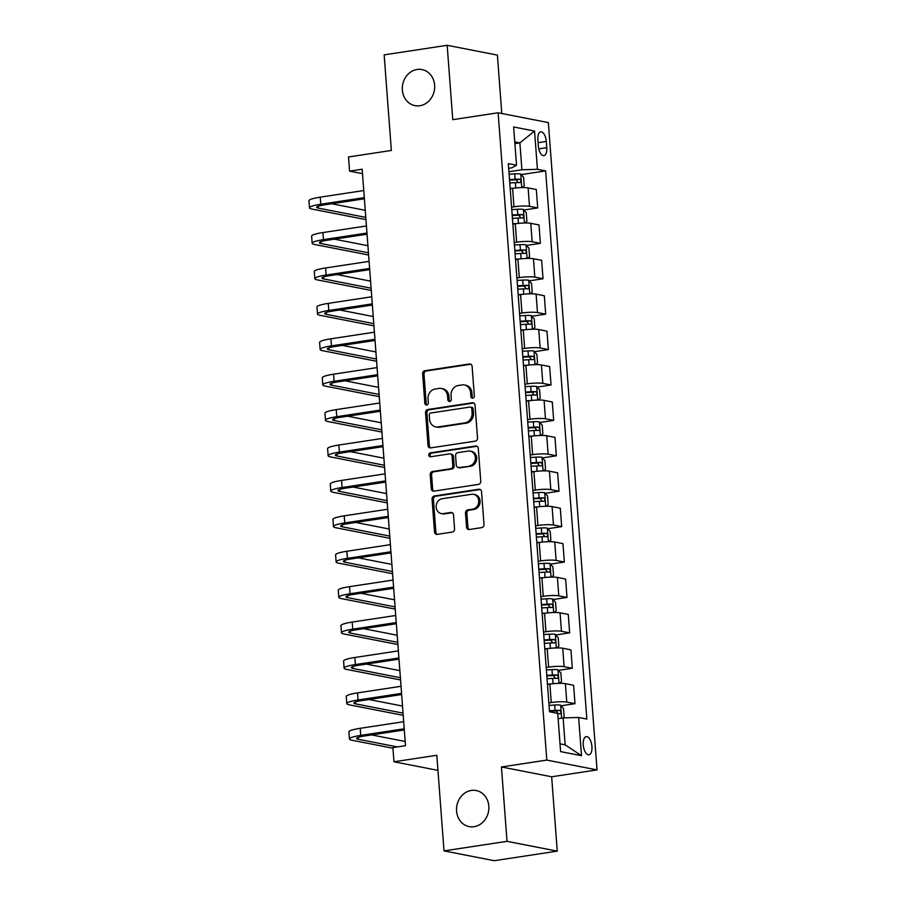 <?xml version="1.0" encoding="UTF-8"?>
<svg xmlns="http://www.w3.org/2000/svg" width="906" height="906" viewBox="0 0 906 906"><rect width="100%" height="100%" fill="white"/><g stroke="black" fill="none" stroke-linecap="round" stroke-linejoin="round"><path stroke-width="1.36" d="M472.751 398.13A1.971 1.733 -78.9 0 0 474.336 395.922L472.117 366.375A2.82 2.469 -78.9 0 0 469.433 363.974L424.903 370.724A2.82 2.469 -78.9 0 0 422.638 373.884L424.857 403.43A1.971 1.733 -78.9 0 0 428.323 402.898L428.028 399.082A9.015 7.905 -78.9 0 1 435.276 388.98L438.991 388.414A9.015 7.905 -78.9 0 1 441.392 388.47A9.015 7.905 -78.9 0 1 447.575 396.115L447.87 399.942A1.971 1.733 -78.9 0 0 451.324 399.41L451.041 395.594A9.015 7.905 -78.9 0 1 458.289 385.492L462.003 384.925A9.015 7.905 -78.9 0 1 464.404 384.982A9.015 7.905 -78.9 0 1 470.588 392.626L470.871 396.454A1.971 1.733 -78.9 0 0 472.751 398.13M471.335 790.44A18.369 16.104 -78.9 0 0 456.545 808.254A18.369 16.104 -78.9 0 0 469.172 826.612A18.369 16.104 -78.9 0 0 474.053 826.702A18.369 16.104 -78.9 0 0 488.844 808.899A18.369 16.104 -78.9 0 0 476.216 790.542A18.369 16.104 -78.9 0 0 471.335 790.44M417.122 69.479A18.369 16.104 -78.9 0 0 402.332 87.293A18.369 16.104 -78.9 0 0 414.959 105.64A18.369 16.104 -78.9 0 0 419.852 105.742A18.369 16.104 -78.9 0 0 434.642 87.939A18.369 16.104 -78.9 0 0 422.003 69.581A18.369 16.104 -78.9 0 0 417.122 69.479M591.935 746.578A9.185 4.224 81.4 0 0 586.205 736.646A9.185 4.224 81.4 0 0 583.238 744.879A9.185 4.224 81.4 0 0 588.968 754.811A9.185 4.224 81.4 0 0 591.935 746.578M466.556 527.099A2.82 2.469 -78.9 0 0 469.24 529.512L481.743 527.62A2.82 2.469 -78.9 0 0 484.008 524.461L481.539 491.652A2.82 2.469 -78.9 0 0 478.855 489.24L434.314 495.99A2.82 2.469 -78.9 0 0 432.049 499.149L434.518 531.958A2.82 2.469 -78.9 0 0 437.202 534.37L452.298 532.082A2.82 2.469 -78.9 0 0 454.563 528.923L453.51 514.88A2.82 2.469 -78.9 0 0 450.826 512.479L443.34 513.611A7.542 6.602 -78.9 0 1 441.335 513.566A7.542 6.602 -78.9 0 1 436.148 506.035A7.542 6.602 -78.9 0 1 442.219 498.73L471.539 494.291A7.542 6.602 -78.9 0 1 473.544 494.325A7.542 6.602 -78.9 0 1 478.719 501.856A7.542 6.602 -78.9 0 1 472.66 509.161L467.768 509.908A2.82 2.469 -78.9 0 0 465.503 513.056L466.556 527.099L467.915 527.371A2.82 2.469 -78.9 0 0 469.195 529.512M501.788 113.499L497.394 55.107L447.168 45.3L384.155 54.858L391.347 150.464L348.493 156.965L349.557 171.121L362.162 169.218L405.503 745.706L392.898 747.609L393.974 761.776L437.949 770.372M507.02 841.334L557.247 851.142L551.652 776.782L501.437 766.974L507.02 841.334L444.008 850.893L436.817 755.276L393.974 761.776M501.437 766.974L546.805 760.089L498.13 112.786L548.356 122.593L597.031 769.907L546.805 760.089M447.168 45.3L452.762 119.66L498.13 112.786M475.231 441.143A2.82 2.469 -78.9 0 0 477.507 437.983L475.038 405.175A2.82 2.469 -78.9 0 0 472.354 402.762L427.813 409.512A2.82 2.469 -78.9 0 0 425.548 412.672L428.017 445.48A2.82 2.469 -78.9 0 0 430.701 447.892L475.231 441.143M478.289 448.413L480.758 481.222A2.82 2.469 -78.9 0 1 478.493 484.382L433.951 491.131A2.82 2.469 -78.9 0 1 431.267 488.719L430.214 474.676A2.82 2.469 -78.9 0 1 432.479 471.528L450.542 468.787A2.82 2.469 -78.9 0 0 452.807 465.627L452.105 456.318A2.82 2.469 -78.9 0 0 449.421 453.906L430.622 456.76A1.971 1.733 -78.9 0 1 430.327 452.864L475.605 446.001A2.82 2.469 -78.9 0 1 478.289 448.413M557.247 851.142L494.234 860.7L444.008 850.893M537.881 139.807L538.345 146.036A8.901 4.088 81.4 0 0 543.894 155.662A8.901 4.088 81.4 0 0 546.771 147.689L546.295 141.449A8.901 4.088 81.4 0 0 540.757 131.834A8.901 4.088 81.4 0 0 537.881 139.807M508.662 168.301L511.867 167.814L516.522 165.22L508.311 163.612L549.523 711.776L557.734 713.384L560.61 751.618L581.516 755.706L565.151 744.845L563.124 717.937L558.141 718.685M516.522 165.22L513.645 126.976L534.551 131.064L537.428 169.309L521.913 169.773L508.923 171.744M521.21 174.62L545.639 170.906L537.428 169.309M545.639 170.906L586.85 719.07L578.64 717.461L581.516 755.706M551.652 776.782L597.031 769.907M349.557 171.121L362.491 173.658M514.902 143.624L519.885 142.865L514.767 141.857M521.913 169.773L519.885 142.865L534.551 131.064M561.142 705.774L574.993 703.679L566.771 702.071A11.484 1.653 175.7 0 0 551.267 702.535L548.855 702.909M574.993 703.679L573.6 685.264L565.389 683.656A11.484 1.653 175.7 0 0 549.874 684.121L547.473 684.494M558.481 670.361L572.32 668.266L564.11 666.657A11.484 1.653 175.7 0 0 548.606 667.133L546.193 667.495M572.32 668.266L570.939 649.851L562.728 648.243A11.484 1.653 175.7 0 0 547.213 648.719L544.812 649.081M555.82 634.959L569.659 632.852L561.448 631.255A11.484 1.653 175.7 0 0 545.933 631.72L543.532 632.082M569.659 632.852L568.277 614.438L560.067 612.841A11.484 1.653 175.7 0 0 544.551 613.305L542.15 613.668M553.158 599.546L566.997 597.439L558.787 595.842A11.484 1.653 175.7 0 0 543.272 596.307L540.871 596.669M566.997 597.439L565.616 579.036L557.405 577.428A11.484 1.653 175.7 0 0 541.89 577.892L539.489 578.255M550.497 564.132L564.336 562.037L556.125 560.429A11.484 1.653 175.7 0 0 540.61 560.893L538.209 561.267M564.336 562.037L562.954 543.623L554.744 542.015A11.484 1.653 175.7 0 0 539.229 542.479L536.828 542.853M547.836 528.719L561.675 526.624L553.464 525.016A11.484 1.653 175.7 0 0 537.949 525.491L535.548 525.854M561.675 526.624L560.293 508.209L552.082 506.601A11.484 1.653 175.7 0 0 536.567 507.077L534.166 507.439M545.174 493.306L559.013 491.211L550.803 489.602A11.484 1.653 175.7 0 0 535.287 490.078L532.887 490.44M559.013 491.211L557.632 472.796L549.421 471.199A11.484 1.653 175.7 0 0 533.906 471.664L531.494 472.026M542.513 457.904L556.352 455.797L548.141 454.2A11.484 1.653 175.7 0 0 532.626 454.665L530.225 455.027M556.352 455.797L554.97 437.383L546.748 435.786A11.484 1.653 175.7 0 0 531.244 436.25L528.832 436.613M539.851 422.49L553.691 420.395L545.48 418.787A11.484 1.653 175.7 0 0 529.965 419.252L527.552 419.614M553.691 420.395L552.298 401.981L544.087 400.373A11.484 1.653 175.7 0 0 528.583 400.837L526.171 401.211M537.179 387.077L551.029 384.982L542.807 383.374A11.484 1.653 175.7 0 0 527.303 383.838L524.891 384.212M551.029 384.982L549.636 366.568L541.426 364.959A11.484 1.653 175.7 0 0 525.922 365.435L523.509 365.798M534.517 351.664L548.368 349.569L540.146 347.961A11.484 1.653 175.7 0 0 524.642 348.436L522.23 348.799M548.368 349.569L546.975 331.154L538.764 329.546A11.484 1.653 175.7 0 0 523.249 330.022L520.848 330.384M531.856 316.262L545.695 314.156L537.485 312.559A11.484 1.653 175.7 0 0 521.981 313.023L519.568 313.385M545.695 314.156L544.313 295.741L536.103 294.144A11.484 1.653 175.7 0 0 520.588 294.609L518.187 294.971M529.195 280.849L543.034 278.754L534.823 277.145A11.484 1.653 175.7 0 0 519.308 277.61L516.907 277.972M543.034 278.754L541.652 260.339L533.441 258.731A11.484 1.653 175.7 0 0 517.926 259.195L515.525 259.558M526.533 245.435L540.372 243.34L532.162 241.732A11.484 1.653 175.7 0 0 516.647 242.196L514.246 242.57M540.372 243.34L538.991 224.926L530.78 223.318A11.484 1.653 175.7 0 0 515.265 223.782L512.864 224.156M523.872 210.022L537.711 207.927L529.5 206.319A11.484 1.653 175.7 0 0 513.985 206.794L511.584 207.157M537.711 207.927L536.329 189.513L528.119 187.904A11.484 1.653 175.7 0 0 512.603 188.38L510.203 188.742M560.033 743.837L565.151 744.845M563.124 717.937L578.64 717.461M472.943 398.096A1.971 1.733 -78.9 0 1 472.23 396.715L471.947 392.887A9.015 7.905 -78.9 0 0 465.752 385.243L464.404 384.982M441.392 388.47L442.751 388.731A9.015 7.905 -78.9 0 1 448.934 396.375L449.217 400.203A1.971 1.733 -78.9 0 0 449.931 401.585M470.837 364.235A2.82 2.469 -78.9 0 0 470.792 364.235L426.262 370.996A2.82 2.469 -78.9 0 0 423.997 374.144L426.216 403.691A1.971 1.733 -78.9 0 0 426.919 405.073M473.759 403.023A2.82 2.469 -78.9 0 0 473.713 403.034L429.172 409.784A2.82 2.469 -78.9 0 0 426.907 412.943L429.376 445.752A2.82 2.469 -78.9 0 0 430.656 447.892M471.8 408.753A1.971 1.733 -78.9 0 0 469.92 407.066L430.826 413A1.971 1.733 -78.9 0 0 429.24 415.208L429.546 419.24A9.015 7.905 -78.9 0 0 435.741 426.885A9.015 7.905 -78.9 0 0 438.13 426.941L464.857 422.887A9.015 7.905 -78.9 0 0 472.105 412.785L471.8 408.753L473.159 409.014A1.971 1.733 -78.9 0 0 471.8 407.349L470.452 407.077M435.741 426.885L437.088 427.156A9.015 7.905 -78.9 0 0 439.489 427.202L438.13 426.941M473.159 409.014L473.464 413.057A9.015 7.905 -78.9 0 1 466.216 423.147L439.489 427.202M450.169 453.929L451.528 454.189A2.82 2.469 -78.9 0 1 453.464 456.579L454.166 465.899A2.82 2.469 -78.9 0 1 451.901 469.048L433.838 471.788A2.82 2.469 -78.9 0 0 431.573 474.948L432.626 488.991A2.82 2.469 -78.9 0 0 433.906 491.131M477.009 446.262A2.82 2.469 -78.9 0 0 476.964 446.273L431.686 453.136A1.971 1.733 -78.9 0 0 430.814 456.737M469.285 465.944A7.542 6.602 -78.9 0 0 475.344 458.64A7.542 6.602 -78.9 0 0 470.169 451.109A7.542 6.602 -78.9 0 0 468.164 451.063L457.836 452.638A2.82 2.469 -78.9 0 0 455.571 455.786L456.273 465.106A2.82 2.469 -78.9 0 0 458.957 467.507L470.644 466.205A7.542 6.602 -78.9 0 0 476.703 458.9A7.542 6.602 -78.9 0 0 471.528 451.369L470.169 451.109M458.198 467.496L459.557 467.756A2.82 2.469 -78.9 0 0 460.305 467.779L458.957 467.507M470.644 466.205L460.305 467.779M473.544 494.325L474.903 494.597A7.542 6.602 -78.9 0 1 480.078 502.128A7.542 6.602 -78.9 0 1 474.019 509.432L469.127 510.169A2.82 2.469 -78.9 0 0 466.862 513.328L467.915 527.371M441.335 513.566L442.694 513.838A7.542 6.602 -78.9 0 0 444.699 513.872L443.34 513.611M450.826 512.479L452.185 512.739A2.82 2.469 -78.9 0 0 452.185 512.739L444.699 513.872M478.855 489.24L480.214 489.512A2.82 2.469 -78.9 0 0 480.214 489.512L435.673 496.262A2.82 2.469 -78.9 0 0 433.408 499.421L435.877 532.23A2.82 2.469 -78.9 0 0 437.156 534.37M522.343 187.587L524.234 185.855L523.589 177.35L520.656 173.986A7.61 1.099 175.7 0 0 514.71 173.873L509.104 174.212M514.631 188.108L510.169 188.38M509.761 182.989L515.367 182.65A7.61 1.099 -4.3 0 1 519.987 182.616C521.369 181.63 521.278 180.498 519.738 179.218A7.61 1.099 175.7 0 0 515.106 179.252L509.512 179.592M509.546 180.135L516.114 179.773L517.688 181.812M365.945 219.614L312.072 209.082A21.529 3.103 -4.3 0 1 309.501 207.825L308.969 200.747A21.529 3.103 -4.3 0 1 320.26 197.146L363.77 190.543M309.501 207.825A21.529 3.103 -4.3 0 1 320.792 204.224L364.303 197.633M364.382 198.799L324.189 204.892A14.349 2.072 175.7 0 0 316.658 207.293A14.349 2.072 175.7 0 0 318.368 208.131L365.786 217.395M331.698 203.748L365.254 210.305M525.004 222.989L526.896 221.257L526.25 212.763L523.328 209.399A7.61 1.099 175.7 0 0 517.371 209.286L511.765 209.626M517.292 223.51L512.83 223.782M512.434 218.403L518.028 218.063A7.61 1.099 -4.3 0 1 522.66 218.029C524.03 217.044 523.94 215.9 522.4 214.631A7.61 1.099 175.7 0 0 517.779 214.665L512.173 215.005M512.218 215.549L518.776 215.175L520.35 217.214M527.666 258.403L529.557 256.67L528.911 248.176L525.99 244.813A7.61 1.099 175.7 0 0 520.033 244.688L514.427 245.028M519.953 258.923L515.491 259.195M515.095 253.816L520.69 253.476A7.61 1.099 -4.3 0 1 525.321 253.442C526.692 252.446 526.601 251.313 525.061 250.045A7.61 1.099 175.7 0 0 520.44 250.079L514.835 250.418M514.88 250.951L521.437 250.588L523.011 252.627M530.327 293.816L532.218 292.083L531.573 283.578L528.651 280.214A7.61 1.099 175.7 0 0 522.694 280.101L517.088 280.441M522.626 294.337L518.164 294.609M517.756 289.229L523.351 288.889A7.61 1.099 -4.3 0 1 527.983 288.844C529.353 287.859 529.274 286.726 527.722 285.447A7.61 1.099 175.7 0 0 523.102 285.481L517.496 285.832M517.541 286.364L524.098 286.002L525.673 288.04M368.617 255.016L314.733 244.495A21.529 3.103 -4.3 0 1 312.162 243.238L311.63 236.16A21.529 3.103 -4.3 0 1 322.921 232.559L366.432 225.956M312.162 243.238A21.529 3.103 -4.3 0 1 323.453 239.637L366.964 233.046M367.043 234.201L326.851 240.305A14.349 2.072 175.7 0 0 319.32 242.706A14.349 2.072 175.7 0 0 321.03 243.533L368.448 252.797M334.359 239.161L367.915 245.719M371.279 290.43L317.394 279.909A21.529 3.103 -4.3 0 1 314.835 278.652L314.303 271.574A21.529 3.103 -4.3 0 1 325.582 267.961L369.093 261.37M314.835 278.652A21.529 3.103 -4.3 0 1 326.126 275.05L369.625 268.448M369.705 269.614L329.512 275.707A14.349 2.072 175.7 0 0 321.992 278.108A14.349 2.072 175.7 0 0 323.702 278.946L371.109 288.21M337.021 274.575L370.577 281.132M373.94 325.843L320.056 315.311A21.529 3.103 -4.3 0 1 317.496 314.065L316.964 306.975A21.529 3.103 -4.3 0 1 328.255 303.374L371.754 296.783M317.496 314.065A21.529 3.103 -4.3 0 1 328.787 310.464L372.287 303.861M372.377 305.028L332.174 311.12A14.349 2.072 175.7 0 0 324.654 313.521A14.349 2.072 175.7 0 0 326.364 314.359L373.77 323.623M339.682 309.988L373.238 316.545M533 329.229L534.88 327.496L534.234 318.991L531.312 315.628A7.61 1.099 175.7 0 0 525.355 315.515L519.761 315.854M525.287 329.75L520.825 330.022M520.418 324.631L526.012 324.291A7.61 1.099 -4.3 0 1 530.644 324.257C532.015 323.272 531.935 322.14 530.384 320.86A7.61 1.099 175.7 0 0 525.763 320.894L520.157 321.234M520.203 321.777L526.76 321.415L528.334 323.453M376.602 361.256L322.717 350.724A21.529 3.103 -4.3 0 1 320.158 349.478L319.625 342.389A21.529 3.103 -4.3 0 1 330.916 338.787L374.416 332.196M320.158 349.478A21.529 3.103 -4.3 0 1 331.449 345.865L374.948 339.274M375.039 340.441L334.835 346.534A14.349 2.072 175.7 0 0 327.315 348.935A14.349 2.072 175.7 0 0 329.025 349.773L376.432 359.036M342.343 345.39L375.899 351.947M535.661 364.642L537.541 362.898L536.907 354.405L533.974 351.041A7.61 1.099 175.7 0 0 528.017 350.928L522.422 351.268M527.949 365.152L523.487 365.435M523.079 360.044L528.685 359.705A7.61 1.099 -4.3 0 1 533.306 359.671C534.676 358.685 534.597 357.553 533.045 356.273A7.61 1.099 175.7 0 0 528.425 356.307L522.819 356.647M522.864 357.19L529.421 356.817L530.995 358.855M379.263 396.658L325.379 386.137A21.529 3.103 -4.3 0 1 322.819 384.88L322.287 377.802A21.529 3.103 -4.3 0 1 333.578 374.201L377.077 367.598M322.819 384.88A21.529 3.103 -4.3 0 1 334.11 381.279L377.609 374.688M377.7 375.843L337.496 381.947A14.349 2.072 175.7 0 0 329.977 384.348A14.349 2.072 175.7 0 0 331.687 385.175L379.093 394.438M345.005 380.803L378.561 387.36M538.323 400.044L540.202 398.312L539.568 389.818L536.635 386.454A7.61 1.099 175.7 0 0 530.678 386.33L525.084 386.681M530.61 400.565L526.148 400.837M525.74 395.458L531.346 395.118A7.61 1.099 -4.3 0 1 535.967 395.084C537.337 394.087 537.258 392.955 535.718 391.686A7.61 1.099 175.7 0 0 531.086 391.72L525.491 392.06M525.525 392.592L532.082 392.23L533.657 394.269M381.924 432.071L328.051 421.55A21.529 3.103 -4.3 0 1 325.481 420.293L324.948 413.215A21.529 3.103 -4.3 0 1 336.239 409.614L379.739 403.011M325.481 420.293A21.529 3.103 -4.3 0 1 336.772 416.692L380.271 410.09M380.361 411.256L340.169 417.349A14.349 2.072 175.7 0 0 332.638 419.761A14.349 2.072 175.7 0 0 334.348 420.588L381.754 429.852M347.666 416.216L381.222 422.774M540.984 435.458L542.864 433.725L542.23 425.22L539.297 421.868A7.61 1.099 175.7 0 0 533.34 421.743L527.745 422.083M533.272 435.979L528.81 436.25M528.402 430.871L534.008 430.531A7.61 1.099 -4.3 0 1 538.628 430.497C539.999 429.501 539.919 428.368 538.379 427.088A7.61 1.099 175.7 0 0 533.747 427.122L528.153 427.473M528.187 428.006L534.744 427.643L536.318 429.682M384.586 467.485L330.713 456.952A21.529 3.103 -4.3 0 1 328.142 455.707L327.61 448.617A21.529 3.103 -4.3 0 1 338.901 445.016L382.4 438.425M328.142 455.707A21.529 3.103 -4.3 0 1 339.433 452.105L382.932 445.503M383.023 446.669L342.83 452.762A14.349 2.072 175.7 0 0 335.299 455.163A14.349 2.072 175.7 0 0 337.009 456.001L384.416 465.265M350.328 451.63L383.884 458.187M543.645 470.871L545.525 469.138L544.891 460.633L541.958 457.27A7.61 1.099 175.7 0 0 536.012 457.156L530.406 457.496M535.933 471.392L531.471 471.664M531.063 466.284L536.669 465.933A7.61 1.099 -4.3 0 1 541.29 465.899C542.671 464.914 542.581 463.781 541.041 462.502A7.61 1.099 175.7 0 0 536.409 462.536L530.814 462.875M530.848 463.419L537.405 463.057L538.979 465.095M387.247 502.898L333.374 492.366A21.529 3.103 -4.3 0 1 330.803 491.12L330.271 484.031A21.529 3.103 -4.3 0 1 341.562 480.429L385.061 473.838M330.803 491.12A21.529 3.103 -4.3 0 1 342.094 487.507L385.594 480.916M385.684 482.083L345.492 488.175A14.349 2.072 175.7 0 0 337.961 490.576A14.349 2.072 175.7 0 0 339.671 491.414L387.089 500.678M352.989 487.032L386.556 493.589M546.307 506.284L548.187 504.54L547.552 496.046L544.619 492.683A7.61 1.099 175.7 0 0 538.674 492.57L533.068 492.909M538.594 506.805L534.132 507.077M533.725 501.686L539.33 501.346A7.61 1.099 -4.3 0 1 543.951 501.312C545.333 500.327 545.242 499.195 543.702 497.915A7.61 1.099 175.7 0 0 539.07 497.949L533.475 498.289M533.509 498.832L540.078 498.459L541.641 500.508M389.908 538.311L336.035 527.779A21.529 3.103 -4.3 0 1 333.465 526.522L332.932 519.444A21.529 3.103 -4.3 0 1 344.223 515.842L387.723 509.24M333.465 526.522A21.529 3.103 -4.3 0 1 344.756 522.921L388.255 516.329M388.346 517.496L348.153 523.589A14.349 2.072 175.7 0 0 340.622 525.99A14.349 2.072 175.7 0 0 342.332 526.828L389.75 536.092M355.662 522.445L389.218 529.002M548.968 541.686L550.859 539.953L550.214 531.46L547.281 528.096A7.61 1.099 175.7 0 0 541.335 527.971L535.729 528.323M541.256 542.207L536.794 542.479M536.386 537.099L541.992 536.76A7.61 1.099 -4.3 0 1 546.612 536.726C547.994 535.729 547.904 534.597 546.363 533.328A7.61 1.099 175.7 0 0 541.731 533.362L536.137 533.702M536.171 534.234L542.739 533.872L544.313 535.91M392.57 573.713L338.697 563.192A21.529 3.103 -4.3 0 1 336.126 561.935L335.594 554.857A21.529 3.103 -4.3 0 1 346.885 551.256L390.395 544.653M336.126 561.935A21.529 3.103 -4.3 0 1 347.417 558.334L390.928 551.743M391.007 552.898L350.815 559.002A14.349 2.072 175.7 0 0 343.283 561.403A14.349 2.072 175.7 0 0 344.993 562.23L392.411 571.493M358.323 557.858L391.879 564.415M551.629 577.099L553.521 575.367L552.875 566.873L549.953 563.509A7.61 1.099 175.7 0 0 543.996 563.385L538.39 563.725M543.917 577.62L539.455 577.892M539.059 572.513L544.653 572.173A7.61 1.099 -4.3 0 1 549.285 572.139C550.655 571.142 550.565 570.01 549.025 568.73A7.61 1.099 175.7 0 0 544.404 568.775L538.798 569.115M538.844 569.648L545.401 569.285L546.975 571.324M395.243 609.126L341.358 598.594A21.529 3.103 -4.3 0 1 338.799 597.348L338.255 590.27A21.529 3.103 -4.3 0 1 349.546 586.658L393.057 580.067M338.799 597.348A21.529 3.103 -4.3 0 1 350.078 593.747L393.589 587.145M393.668 588.311L353.476 594.404A14.349 2.072 175.7 0 0 345.945 596.805A14.349 2.072 175.7 0 0 347.655 597.643L395.073 606.907M360.984 593.271L394.54 599.829M554.291 612.513L556.182 610.78L555.537 602.275L552.615 598.911A7.61 1.099 175.7 0 0 546.658 598.798L541.052 599.138M546.578 613.034L542.116 613.305M541.72 607.926L547.315 607.575A7.61 1.099 -4.3 0 1 551.947 607.541C553.317 606.556 553.226 605.423 551.686 604.143A7.61 1.099 175.7 0 0 547.065 604.177L541.46 604.517M541.505 605.061L548.062 604.698L549.636 606.737M397.904 644.54L344.02 634.007A21.529 3.103 -4.3 0 1 341.46 632.762L340.928 625.672A21.529 3.103 -4.3 0 1 352.219 622.071L395.718 615.48M341.46 632.762A21.529 3.103 -4.3 0 1 352.751 629.16L396.25 622.558M396.33 623.724L356.137 629.817A14.349 2.072 175.7 0 0 348.617 632.218A14.349 2.072 175.7 0 0 350.328 633.056L397.734 642.32M363.646 628.685L397.202 635.242M556.952 647.926L558.843 646.193L558.198 637.688L555.276 634.325A7.61 1.099 175.7 0 0 549.319 634.211L543.713 634.551M549.251 648.447L544.789 648.719M544.381 643.328L549.976 642.988A7.61 1.099 -4.3 0 1 554.608 642.954C555.978 641.969 555.899 640.836 554.347 639.557A7.61 1.099 175.7 0 0 549.727 639.591L544.121 639.93M544.166 640.474L550.723 640.112L552.298 642.15M400.565 679.953L346.681 669.421A21.529 3.103 -4.3 0 1 344.121 668.164L343.589 661.086A21.529 3.103 -4.3 0 1 354.88 657.484L398.38 650.882M344.121 668.164A21.529 3.103 -4.3 0 1 355.412 664.562L398.912 657.971M399.002 659.138L358.799 665.231A14.349 2.072 175.7 0 0 351.279 667.631A14.349 2.072 175.7 0 0 352.989 668.469L400.395 677.733M366.307 664.087L399.863 670.644M559.625 683.328L561.505 681.595L560.871 673.101L557.937 669.738A7.61 1.099 175.7 0 0 551.981 669.625L546.386 669.964M551.913 683.849L547.451 684.121M547.043 678.741L552.637 678.401A7.61 1.099 -4.3 0 1 557.269 678.368C558.64 677.382 558.56 676.238 557.009 674.97A7.61 1.099 175.7 0 0 552.388 675.004L546.782 675.344M546.828 675.887L553.385 675.514L554.959 677.552M403.227 715.355L349.342 704.834A21.529 3.103 -4.3 0 1 346.783 703.577L346.251 696.499A21.529 3.103 -4.3 0 1 357.542 692.897L401.041 686.295M346.783 703.577A21.529 3.103 -4.3 0 1 358.074 699.976L401.573 693.384M401.664 694.54L361.46 700.644A14.349 2.072 175.7 0 0 353.94 703.045A14.349 2.072 175.7 0 0 355.65 703.871L403.057 713.135M368.969 699.5L402.524 706.057M563.17 717.926L564.166 717.008L563.532 708.515L560.599 705.151A7.61 1.099 175.7 0 0 554.642 705.027L549.047 705.378M557.768 713.724A7.61 1.099 -4.3 0 1 559.931 713.781C561.301 712.784 561.222 711.652 559.67 710.383A7.61 1.099 175.7 0 0 555.05 710.417L549.444 710.757M549.489 711.289L556.046 710.927L557.62 712.739M392.955 748.243L352.004 740.247A21.529 3.103 -4.3 0 1 349.444 738.99L348.912 731.912A21.529 3.103 -4.3 0 1 360.203 728.299L403.702 721.708M349.444 738.99A21.529 3.103 -4.3 0 1 360.735 735.389L404.235 728.786M404.325 729.953L364.121 736.046A14.349 2.072 175.7 0 0 356.602 738.447A14.349 2.072 175.7 0 0 358.312 739.285L397.417 746.929M371.63 734.913L405.186 741.47M551.267 702.535L549.874 684.121M548.606 667.133L547.213 648.719M545.933 631.72L544.551 613.305M543.272 596.307L541.89 577.892M540.61 560.893L539.229 542.479M537.949 525.491L536.567 507.077M535.287 490.078L533.906 471.664M532.626 454.665L531.244 436.25M529.965 419.252L528.583 400.837M527.303 383.838L525.922 365.435M524.642 348.436L523.249 330.022M521.981 313.023L520.588 294.609M519.308 277.61L517.926 259.195M516.647 242.196L515.265 223.782M513.985 206.794L512.603 188.38M529.5 206.319L528.119 187.904M532.162 241.732L530.78 223.318M534.823 277.145L533.441 258.731M537.485 312.559L536.103 294.144M540.146 347.961L538.764 329.546M542.807 383.374L541.426 364.959M545.48 418.787L544.087 400.373M548.141 454.2L546.748 435.786M550.803 489.602L549.421 471.199M553.464 525.016L552.082 506.601M556.125 560.429L554.744 542.015M558.787 595.842L557.405 577.428M561.448 631.255L560.067 612.841M564.11 666.657L562.728 648.243M566.771 702.071L565.389 683.656M538.096 142.695L546.295 141.449M538.787 148.901L546.771 147.689M471.947 392.887L470.588 392.626M449.217 400.203L447.87 399.942M448.934 396.375L447.575 396.115M426.216 403.691L424.857 403.43M423.997 374.144L422.638 373.884M426.262 370.996L424.903 370.724M470.792 364.235L469.433 363.974M472.23 396.715L470.871 396.454M429.376 445.752L428.017 445.48M426.907 412.943L425.548 412.672M429.172 409.784L427.813 409.512M473.713 403.034L472.354 402.762M466.216 423.147L464.857 422.887M473.464 413.057L472.105 412.785M432.626 488.991L431.267 488.719M431.573 474.948L430.214 474.676M433.838 471.788L432.479 471.528M451.901 469.048L450.542 468.787M454.166 465.899L452.807 465.627M453.464 456.579L452.105 456.318M431.686 453.136L430.327 452.864M476.964 446.273L475.605 446.001M466.862 513.328L465.503 513.056M469.127 510.169L467.768 509.908M474.019 509.432L472.66 509.161M435.877 532.23L434.518 531.958M433.408 499.421L432.049 499.149M435.673 496.262L434.314 495.99M521.754 187.599L520.735 174.077M515.106 179.252L514.71 173.873M515.763 187.984L515.367 182.65M516.114 179.773L519.738 179.218M320.26 197.146L320.792 204.224M318.233 206.206L318.368 208.131M524.415 223.001L523.396 209.479M517.779 214.665L517.371 209.286M518.425 223.386L518.028 218.063M518.776 215.175L522.4 214.631M527.077 258.414L526.058 244.892M520.44 250.079L520.033 244.688M521.097 258.799L520.69 253.476M521.437 250.588L525.061 250.045M529.738 293.827L528.719 280.305M523.102 285.481L522.694 280.101M523.759 294.212L523.351 288.889M524.098 286.002L527.722 285.447M322.921 232.559L323.453 239.637M320.894 241.619L321.03 243.533M325.582 267.961L326.126 275.05M323.555 277.032L323.702 278.946M328.255 303.374L328.787 310.464M326.217 312.445L326.364 314.359M532.4 329.24L531.38 315.718M525.763 320.894L525.355 315.515M526.42 329.625L526.012 324.291M526.76 321.415L530.384 320.86M330.916 338.787L331.449 345.865M328.878 347.859L329.025 349.773M535.061 364.654L534.053 351.12M528.425 356.307L528.017 350.928M529.081 365.027L528.685 359.705M529.421 356.817L533.045 356.273M333.578 374.201L334.11 381.279M331.539 383.261L331.687 385.175M537.722 400.056L536.714 386.534M531.086 391.72L530.678 386.33M531.743 400.441L531.346 395.118M532.082 392.23L535.718 391.686M336.239 409.614L336.772 416.692M334.201 418.674L334.348 420.588M540.395 435.469L539.376 421.947M533.747 427.122L533.34 421.743M534.404 435.854L534.008 430.531M534.744 427.643L538.379 427.088M338.901 445.016L339.433 452.105M336.862 454.087L337.009 456.001M543.056 470.882L542.037 457.36M536.409 462.536L536.012 457.156M537.065 471.267L536.669 465.933M537.405 463.057L541.041 462.502M341.562 480.429L342.094 487.507M339.524 489.5L339.671 491.414M545.718 506.295L544.699 492.762M539.07 497.949L538.674 492.57M539.727 506.669L539.33 501.346M540.078 498.459L543.702 497.915M344.223 515.842L344.756 522.921M342.196 524.902L342.332 526.828M548.379 541.697L547.36 528.175M541.731 533.362L541.335 527.971M542.388 542.082L541.992 536.76M542.739 533.872L546.363 533.328M346.885 551.256L347.417 558.334M344.858 560.316L344.993 562.23M551.041 577.111L550.021 563.589M544.404 568.775L543.996 563.385M545.061 577.496L544.653 572.173M545.401 569.285L549.025 568.73M349.546 586.658L350.078 593.747M347.519 595.729L347.655 597.643M553.702 612.524L552.683 599.002M547.065 604.177L546.658 598.798M547.722 612.909L547.315 607.575M548.062 604.698L551.686 604.143M352.219 622.071L352.751 629.16M350.18 631.142L350.328 633.056M556.363 647.937L555.344 634.415M549.727 639.591L549.319 634.211M550.384 648.322L549.976 642.988M550.723 640.112L554.347 639.557M354.88 657.484L355.412 664.562M352.842 666.544L352.989 668.469M559.025 683.339L558.005 669.817M552.388 675.004L551.981 669.625M553.045 683.724L552.637 678.401M553.385 675.514L557.009 674.97M357.542 692.897L358.074 699.976M355.503 701.957L355.65 703.871M561.641 718.152L560.678 705.23M555.05 710.417L554.642 705.027M556.046 710.927L559.67 710.383M360.203 728.299L360.735 735.389M358.164 737.371L358.312 739.285"/></g></svg>
